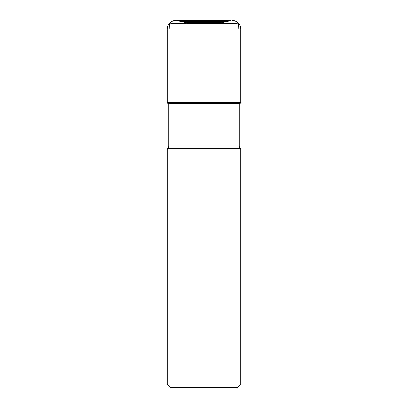 <?xml version="1.0" encoding="UTF-8"?>
<svg xmlns="http://www.w3.org/2000/svg" width="408" height="408" viewBox="0 0 408 408"><rect width="100%" height="100%" fill="white"/><g stroke="black" fill="none" stroke-linecap="round" stroke-linejoin="round"><path stroke-width="0.61" d="M221.942 23.582L186.058 23.496A1.158 1.158 0 0 0 185.14 22.364L181.494 21.644A19.441 19.441 0 0 1 180.55 21.491L178.546 20.849A15.621 15.621 0 0 1 178.102 20.635A4.35 4.35 0 0 1 178.056 20.614L177.393 20.41A1.392 1.392 0 0 0 177.235 20.4L175.955 20.4A8.675 8.675 0 0 0 167.28 29.075L167.28 102.444L167.28 29.075L240.72 29.075A8.675 8.675 0 0 0 232.045 20.4M177.235 20.4A1.392 1.392 0 0 1 177.393 20.41L230.607 20.41L178.056 20.614A4.35 4.35 0 0 0 178.102 20.635L229.898 20.635L178.102 20.635A15.621 15.621 0 0 0 178.546 20.849L229.454 20.849L178.546 20.849L180.55 21.491L227.45 21.491L180.55 21.491A19.441 19.441 0 0 0 181.494 21.644L226.506 21.644L181.494 21.644L183.692 22.063L224.308 22.063L183.692 22.063L185.14 22.364L222.86 22.364L185.14 22.364A1.158 1.158 0 0 1 186.058 23.496L221.942 23.496A1.158 1.158 0 0 1 222.86 22.364L226.506 21.644A19.441 19.441 0 0 0 227.45 21.491L229.454 20.849A15.621 15.621 0 0 0 229.898 20.635A4.35 4.35 0 0 0 229.944 20.614L230.607 20.41A1.392 1.392 0 0 1 230.765 20.4M240.72 102.444L167.28 102.444A1.097 1.097 0 0 0 168.376 103.545L239.624 103.545A1.097 1.097 0 0 0 240.72 102.444L240.72 29.075M167.749 148.451L167.28 148.92L240.72 148.92L240.251 148.451A3.468 3.468 0 0 1 239.236 145.998L168.764 145.998A3.468 3.468 0 0 1 167.749 148.451L240.251 148.451M167.28 148.92L167.28 384.132L240.72 384.132L240.72 148.92M167.28 384.132L170.748 387.6L237.252 387.6L240.72 384.132M239.236 103.545L239.236 145.998M167.28 102.444A1.097 1.097 0 0 0 168.376 103.545L168.764 103.545L168.764 145.998M238.833 29.075L238.69 24.99L237.283 23.582L170.717 23.582L169.31 24.99L169.167 29.075M238.69 24.99L169.31 24.99M175.955 20.4A8.675 8.675 0 0 0 167.28 29.075"/></g></svg>
